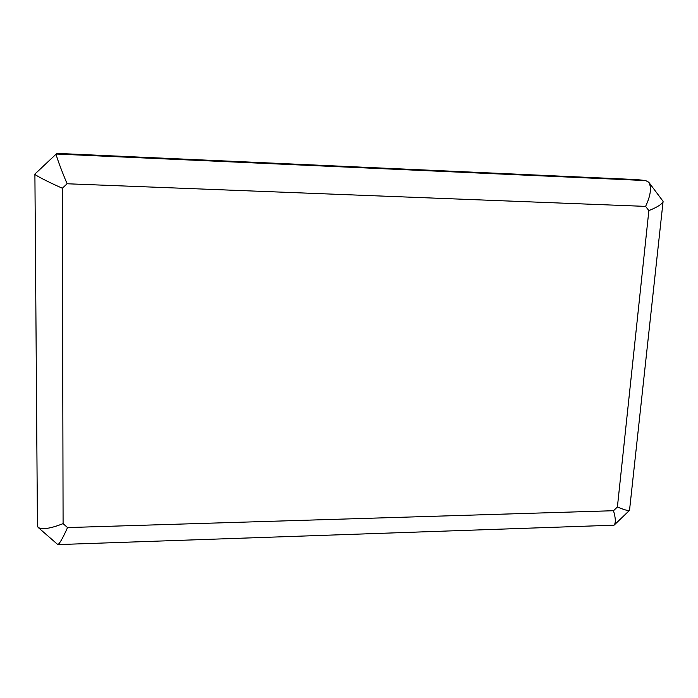 <?xml version="1.0" encoding="UTF-8"?>
<svg xmlns="http://www.w3.org/2000/svg" width="698" height="698" viewBox="0 0 698 698"><rect width="100%" height="100%" fill="white"/><g stroke="black" fill="none" stroke-linecap="round" stroke-linejoin="round"><path stroke-width="1.05" d="M56.268 154.005L57.175 153.394L637.012 179.604L645.633 180.564L648.747 182.222C651.758 187.43 650.702 195.492 645.598 206.39L67.095 183.766C61.11 169.631 55.168 153.29 56.25 154.014L645.633 180.564M57.978 544.597L614.057 525.184C615.898 522.994 615.715 518.178 613.498 510.718L617.398 506.984C624.361 509.88 628.401 511.006 629.517 510.36L663.065 201.652M617.398 506.984L648.861 210.604C657.612 207.07 662.358 203.982 663.1 201.338L649.027 182.588M38.364 527.644L57.847 544.606C59.548 543.838 62.785 538.167 67.549 527.575L613.498 510.718M56.25 154.014L34.9 174.072L37.439 525.76L38.128 527.444C42.273 529.834 50.588 528.561 63.09 523.64L67.549 527.575M34.9 174.072C33.757 174.596 48.607 182.23 62.358 188.224L63.09 523.64M67.095 183.766L62.358 188.224M648.861 210.604L645.598 206.39M34.952 173.977L56.241 154.022M614.353 524.905L629.395 510.482"/></g></svg>
